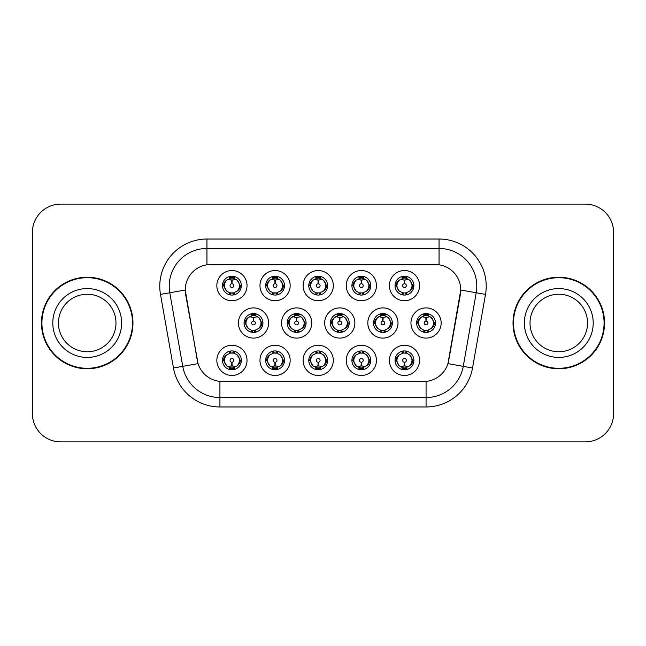 <?xml version="1.0" encoding="UTF-8"?>
<svg xmlns="http://www.w3.org/2000/svg" width="646" height="646" viewBox="0 0 646 646"><rect width="100%" height="100%" fill="white"/><g stroke="black" fill="none" stroke-linecap="round" stroke-linejoin="round"><path stroke-width="0.97" d="M376.44 360.363A15.1 15.1 0 0 1 361.348 375.463A15.1 15.1 0 0 1 346.248 360.363A15.1 15.1 0 0 1 361.348 345.271A15.1 15.1 0 0 1 376.44 360.363M351.909 360.363A9.432 9.432 0 0 0 361.348 369.803A9.432 9.432 0 0 0 370.78 360.363A9.432 9.432 0 0 0 361.348 350.931A9.432 9.432 0 0 0 351.909 360.363L352.934 360.363L356.148 365.838A7.55 7.55 0 0 1 356.148 354.888C354.081 356.317 353.015 358.142 352.934 360.363M333.304 360.363A15.1 15.1 0 0 1 318.203 375.463A15.1 15.1 0 0 1 303.111 360.363A15.1 15.1 0 0 1 318.203 345.271A15.1 15.1 0 0 1 333.304 360.363M308.772 360.363A9.432 9.432 0 0 0 318.203 369.803A9.432 9.432 0 0 0 327.643 360.363A9.432 9.432 0 0 0 318.203 350.931A9.432 9.432 0 0 0 308.772 360.363L309.797 360.363L313.011 365.838A7.55 7.55 0 0 1 313.011 354.888C310.944 356.317 309.87 358.142 309.797 360.363M290.167 360.363A15.1 15.1 0 0 1 275.067 375.463A15.1 15.1 0 0 1 259.975 360.363A15.1 15.1 0 0 1 275.067 345.271A15.1 15.1 0 0 1 290.167 360.363M265.635 360.363A9.432 9.432 0 0 0 275.067 369.803A9.432 9.432 0 0 0 284.506 360.363A9.432 9.432 0 0 0 275.067 350.931A9.432 9.432 0 0 0 265.635 360.363L266.653 360.363L269.875 365.838A7.55 7.55 0 0 1 269.875 354.888C267.807 356.317 266.733 358.142 266.653 360.363M247.03 360.363A15.1 15.1 0 0 1 231.93 375.463A15.1 15.1 0 0 1 216.838 360.363A15.1 15.1 0 0 1 231.93 345.271A15.1 15.1 0 0 1 247.03 360.363M222.499 360.363A9.432 9.432 0 0 0 231.93 369.803A9.432 9.432 0 0 0 241.37 360.363A9.432 9.432 0 0 0 231.93 350.931A9.432 9.432 0 0 0 222.499 360.363L223.516 360.363L226.738 365.838A7.55 7.55 0 0 1 226.73 354.888C224.671 356.317 223.597 358.142 223.516 360.363M419.577 360.363A15.1 15.1 0 0 1 404.485 375.463A15.1 15.1 0 0 1 389.385 360.363A15.1 15.1 0 0 1 404.485 345.271A15.1 15.1 0 0 1 419.577 360.363M395.045 360.363A9.432 9.432 0 0 0 404.485 369.803A9.432 9.432 0 0 0 413.916 360.363A9.432 9.432 0 0 0 404.485 350.931A9.432 9.432 0 0 0 395.045 360.363L396.071 360.363L399.285 365.838A7.55 7.55 0 0 1 399.285 354.888C397.225 356.317 396.151 358.142 396.071 360.363M398.009 323A15.1 15.1 0 0 1 382.916 338.1A15.1 15.1 0 0 1 367.816 323A15.1 15.1 0 0 1 382.916 307.9A15.1 15.1 0 0 1 398.009 323M373.477 323A9.432 9.432 0 0 0 382.916 332.432A9.432 9.432 0 0 0 392.348 323A9.432 9.432 0 0 0 382.916 313.568A9.432 9.432 0 0 0 373.477 323L374.502 323.016L377.716 328.475A7.55 7.55 0 0 1 377.724 317.517C375.649 318.954 374.575 320.779 374.502 323.016M354.872 323A15.1 15.1 0 0 1 339.78 338.1A15.1 15.1 0 0 1 324.68 323A15.1 15.1 0 0 1 339.78 307.9A15.1 15.1 0 0 1 354.872 323M330.34 323A9.432 9.432 0 0 0 339.78 332.432A9.432 9.432 0 0 0 349.211 323A9.432 9.432 0 0 0 339.78 313.568A9.432 9.432 0 0 0 330.34 323L331.366 323.016L334.58 328.475A7.55 7.55 0 0 1 334.588 317.517C332.512 318.954 331.438 320.779 331.366 323.016M311.735 323A15.1 15.1 0 0 1 296.635 338.1A15.1 15.1 0 0 1 281.543 323A15.1 15.1 0 0 1 296.635 307.9A15.1 15.1 0 0 1 311.735 323M287.204 323A9.432 9.432 0 0 0 296.635 332.432A9.432 9.432 0 0 0 306.075 323A9.432 9.432 0 0 0 296.635 313.568A9.432 9.432 0 0 0 287.204 323L288.221 323.016L291.443 328.475A7.55 7.55 0 0 1 291.451 317.517A7.55 7.55 0 0 0 289.093 323M268.599 323A15.1 15.1 0 0 1 253.498 338.1A15.1 15.1 0 0 1 238.406 323A15.1 15.1 0 0 1 253.498 307.9A15.1 15.1 0 0 1 268.599 323M244.067 323A9.432 9.432 0 0 0 253.498 332.432A9.432 9.432 0 0 0 262.938 323A9.432 9.432 0 0 0 253.498 313.568A9.432 9.432 0 0 0 244.067 323L245.084 323.016L248.306 328.475A7.55 7.55 0 0 1 248.314 317.517C246.231 318.954 245.165 320.779 245.084 323.016M441.145 323A15.1 15.1 0 0 1 426.053 338.1A15.1 15.1 0 0 1 410.953 323A15.1 15.1 0 0 1 426.053 307.9A15.1 15.1 0 0 1 441.145 323M416.613 323A9.432 9.432 0 0 0 426.053 332.432A9.432 9.432 0 0 0 435.485 323A9.432 9.432 0 0 0 426.053 313.568A9.432 9.432 0 0 0 416.613 323L417.639 323.016L420.853 328.475A7.55 7.55 0 0 1 420.869 317.517C418.786 318.954 417.712 320.779 417.639 323.016M376.44 285.637A15.1 15.1 0 0 1 361.348 300.729A15.1 15.1 0 0 1 346.248 285.637A15.1 15.1 0 0 1 361.348 270.537A15.1 15.1 0 0 1 376.44 285.637M351.909 285.637A9.432 9.432 0 0 0 361.348 295.069A9.432 9.432 0 0 0 370.78 285.637A9.432 9.432 0 0 0 361.348 276.197A9.432 9.432 0 0 0 351.909 285.637M333.304 285.637A15.1 15.1 0 0 1 318.203 300.729A15.1 15.1 0 0 1 303.111 285.637A15.1 15.1 0 0 1 318.203 270.537A15.1 15.1 0 0 1 333.304 285.637M308.772 285.637A9.432 9.432 0 0 0 318.203 295.069A9.432 9.432 0 0 0 327.643 285.637A9.432 9.432 0 0 0 318.203 276.197A9.432 9.432 0 0 0 308.772 285.637M290.167 285.637A15.1 15.1 0 0 1 275.067 300.729A15.1 15.1 0 0 1 259.975 285.637A15.1 15.1 0 0 1 275.067 270.537A15.1 15.1 0 0 1 290.167 285.637M265.635 285.637A9.432 9.432 0 0 0 275.067 295.069A9.432 9.432 0 0 0 284.506 285.637A9.432 9.432 0 0 0 275.067 276.197A9.432 9.432 0 0 0 265.635 285.637M247.03 285.637A15.1 15.1 0 0 1 231.93 300.729A15.1 15.1 0 0 1 216.838 285.637A15.1 15.1 0 0 1 231.93 270.537A15.1 15.1 0 0 1 247.03 285.637M222.499 285.637A9.432 9.432 0 0 0 231.93 295.069A9.432 9.432 0 0 0 241.37 285.637A9.432 9.432 0 0 0 231.93 276.197A9.432 9.432 0 0 0 222.499 285.637M419.577 285.637A15.1 15.1 0 0 1 404.485 300.729A15.1 15.1 0 0 1 389.385 285.637A15.1 15.1 0 0 1 404.485 270.537A15.1 15.1 0 0 1 419.577 285.637M395.045 285.637A9.432 9.432 0 0 0 404.485 295.069A9.432 9.432 0 0 0 413.916 285.637A9.432 9.432 0 0 0 404.485 276.197A9.432 9.432 0 0 0 395.045 285.637M173.467 367.986L160.491 294.398A47.174 47.174 0 0 1 206.946 239.028L439.054 239.028A47.174 47.174 0 0 1 485.509 294.398L472.533 367.986A47.174 47.174 0 0 1 426.077 406.972L219.923 406.972A47.174 47.174 0 0 1 173.467 367.986L198.064 363.65L185.636 294.398A25.477 25.477 0 0 1 210.717 264.505L435.283 264.505A25.477 25.477 0 0 1 460.364 294.398L448.72 360.444A25.477 25.477 0 0 1 423.631 381.495L222.369 381.495A25.477 25.477 0 0 1 197.28 360.444L185.249 290.03L169.777 292.759A37.743 37.743 0 0 1 206.946 248.46L439.054 248.46A37.743 37.743 0 0 1 476.223 292.759L463.247 366.355A37.743 37.743 0 0 1 426.077 397.54L219.923 397.54A37.743 37.743 0 0 1 182.753 366.355L169.777 292.759A37.743 37.743 0 0 1 169.204 286.202M41.449 323A45.761 45.761 0 0 0 87.21 368.761A45.761 45.761 0 0 0 132.971 323A45.761 45.761 0 0 0 87.21 277.239A45.761 45.761 0 0 0 41.449 323M513.029 323A45.761 45.761 0 0 0 558.79 368.761A45.761 45.761 0 0 0 604.551 323A45.761 45.761 0 0 0 558.79 277.239A45.761 45.761 0 0 0 513.029 323M206.946 239.028L206.946 264.779L439.054 264.779L439.054 239.028M185.249 289.973L185.523 286.202M423.631 381.495L222.369 381.495M485.509 294.398L460.751 290.03L447.936 363.65L472.533 367.986M448.72 360.444L448.566 361.251M197.434 361.251L197.28 360.444M613.603 232.423A28.303 28.303 0 0 0 585.3 204.12L60.7 204.12A28.303 28.303 0 0 0 32.397 232.423L32.397 413.577A28.303 28.303 0 0 0 60.7 441.88L585.3 441.88A28.303 28.303 0 0 0 613.603 413.577L613.603 232.423M32.898 227.109A28.303 28.303 0 0 0 32.3 232.891L32.3 413.109A28.303 28.303 0 0 0 32.898 418.891M613.102 418.891A28.303 28.303 0 0 0 613.7 413.109L613.7 232.891A28.303 28.303 0 0 0 613.102 227.109M403.613 279.871L404.235 279.984L404.404 283.755A1.881 1.881 180 0 0 402.595 285.677A1.881 1.881 180 0 0 404.485 287.527A1.881 1.881 180 0 0 406.366 285.677A1.881 1.881 180 0 0 404.566 283.755L404.727 279.984L405.349 279.871M408.587 279.298L404.719 280.17M404.243 280.17L400.383 279.298M406.342 276.383L405.543 278.16L406.463 278.353A7.55 7.55 0 0 0 406.407 278.337L404.808 278.095L404.897 276.213M406.342 294.891L405.543 293.106L409.677 291.112C412.786 287.462 412.786 283.812 409.677 280.162A7.55 7.55 0 0 1 409.677 291.112C411.744 289.683 412.818 287.858 412.899 285.637L409.677 280.162L406.463 278.353L407.246 276.617M402.628 294.891L403.419 293.106L399.285 291.112C396.184 287.454 396.184 283.804 399.285 280.162C397.217 281.591 396.143 283.416 396.071 285.645L399.285 291.112A7.55 7.55 0 0 1 399.301 280.154A7.55 7.55 0 0 0 396.935 285.637M402.272 278.418L404.154 278.095L404.121 277.392M404.073 276.213L404.154 278.095M405.284 293.139L406.1 294.931M406.495 292.913L402.272 292.856M402.628 276.383L403.419 278.16L399.285 280.162M403.677 278.135L402.862 276.343M425.181 317.234L425.803 317.348L425.972 321.119A1.881 1.881 180 0 0 424.172 323.04A1.881 1.881 180 0 0 426.053 324.89A1.881 1.881 180 0 0 427.935 323.04A1.881 1.881 180 0 0 426.134 321.119L426.295 317.348L426.917 317.234M430.155 316.661L426.287 317.533M425.811 317.533L421.951 316.661M427.91 313.746L427.111 315.531L428.032 315.716A7.55 7.55 0 0 0 427.975 315.7L426.384 315.458L426.465 313.576M427.91 332.254L427.111 330.469L431.245 328.475C434.354 324.825 434.354 321.183 431.245 317.525A7.55 7.55 0 0 1 431.245 328.475C433.313 327.046 434.387 325.221 434.467 323L431.245 317.525L428.032 315.716L428.815 313.98M423.841 315.781L425.722 315.458L425.69 314.755M425.641 313.576L425.722 315.458M426.861 330.502L427.668 332.294M428.064 330.276L423.849 330.219M424.196 332.254L425.246 330.502L424.067 330.284L423.292 332.02M424.196 313.746L424.987 315.531L420.853 317.525C417.752 321.175 417.752 324.817 420.853 328.475L424.067 330.284M405.349 366.129L404.727 366.016L404.566 362.245A1.881 1.881 -0 0 0 406.366 360.323A1.881 1.881 -0 0 0 404.485 358.473A1.881 1.881 -0 0 0 402.595 360.323A1.881 1.881 -0 0 0 404.404 362.245L404.235 366.016L403.613 366.129M400.383 366.702L404.243 365.83M404.719 365.83L408.587 366.702M402.628 369.617L403.419 367.84L402.498 367.647A7.55 7.55 0 0 0 402.555 367.663L404.154 367.905L404.073 369.787M406.342 369.617L405.543 367.84L409.677 365.838C412.786 362.196 412.786 358.546 409.677 354.888A7.55 7.55 0 0 1 409.669 365.846C411.744 364.409 412.818 362.584 412.899 360.355L409.677 354.888L406.463 353.079L407.246 351.343M406.689 367.582L404.816 367.905L404.84 368.608M404.897 369.787L404.816 367.905M402.628 351.109L403.419 352.894L399.285 354.888C396.184 358.538 396.184 362.188 399.285 365.838L402.498 367.647L401.723 369.383M403.677 352.861L402.862 351.069M402.466 353.087L406.689 353.144M406.342 351.109L405.284 352.861L406.463 353.079M405.284 367.865L406.1 369.657M115.973 323A28.755 28.755 0 0 0 87.21 294.245A28.755 28.755 0 0 0 58.455 323A28.755 28.755 0 0 0 87.21 351.755A28.755 28.755 0 0 0 115.973 323A28.755 28.755 0 0 1 87.21 351.755A28.755 28.755 0 0 1 58.455 323M132.503 323A45.293 45.293 0 0 0 87.21 277.707A45.293 45.293 0 0 0 41.925 323A45.293 45.293 0 0 0 87.21 368.293A45.293 45.293 0 0 0 132.503 323M587.545 323A28.755 28.755 0 0 0 558.79 294.245A28.755 28.755 0 0 0 530.027 323A28.755 28.755 0 0 0 558.79 351.755A28.755 28.755 0 0 0 587.545 323A28.755 28.755 0 0 1 558.79 351.755A28.755 28.755 0 0 1 530.027 323M604.075 323A45.293 45.293 0 0 0 558.79 277.707A45.293 45.293 0 0 0 513.497 323A45.293 45.293 0 0 0 558.79 368.293A45.293 45.293 0 0 0 604.075 323M360.476 279.871L361.098 279.984L361.259 283.755A1.881 1.881 180 0 0 359.459 285.677A1.881 1.881 180 0 0 361.348 287.527A1.881 1.881 180 0 0 363.23 285.677A1.881 1.881 180 0 0 361.429 283.755L361.59 279.984L362.212 279.871M365.45 279.298L361.582 280.17M361.106 280.17L357.246 279.298M363.197 276.383L362.406 278.16L363.327 278.353A7.55 7.55 0 0 0 363.27 278.337L361.671 278.095L361.76 276.213M363.197 294.891L362.406 293.106L366.54 291.112C369.649 287.462 369.649 283.812 366.54 280.162A7.55 7.55 0 0 1 366.54 291.112C368.608 289.683 369.682 287.858 369.762 285.637L366.54 280.162L363.327 278.353L364.102 276.617M359.491 276.383L360.282 278.16L356.148 280.162C353.047 283.804 353.047 287.454 356.148 291.112A7.55 7.55 0 0 1 356.156 280.154C354.081 281.591 353.007 283.416 352.934 285.645L356.148 291.112L359.362 292.921L358.587 294.657M359.136 278.418L361.017 278.095L360.985 277.392M360.936 276.213L361.017 278.095M363.359 292.913L359.136 292.856M359.491 294.891L360.541 293.139L359.362 292.921M360.541 278.135L359.725 276.343M317.339 279.871L317.961 279.984L318.123 283.755A1.881 1.881 180 0 0 316.322 285.677A1.881 1.881 180 0 0 318.203 287.527A1.881 1.881 180 0 0 320.093 285.677A1.881 1.881 180 0 0 318.292 283.755L318.454 279.984L319.076 279.871M322.306 279.298L318.446 280.17M317.969 280.17L314.101 279.298M320.061 276.383L319.269 278.16L320.19 278.353A7.55 7.55 0 0 0 320.133 278.337L318.535 278.095L318.615 276.213M320.061 294.891L319.269 293.106L323.404 291.112C326.505 287.462 326.505 283.812 323.404 280.162A7.55 7.55 0 0 1 323.404 291.112C325.471 289.683 326.537 287.858 326.618 285.637L323.404 280.162L320.19 278.353L320.965 276.617M316.354 276.383L317.146 278.16L313.011 280.162C309.902 283.804 309.902 287.454 313.011 291.112A7.55 7.55 0 0 1 313.019 280.154C310.944 281.591 309.87 283.416 309.797 285.645L313.011 291.112L316.225 292.921L315.45 294.657M315.999 278.418L317.88 278.095L317.848 277.392M317.792 276.213L317.88 278.095M319.011 293.139L319.827 294.931M320.222 292.913L315.999 292.856M316.354 294.891L317.404 293.139L316.225 292.921M274.203 279.871L274.825 279.984L274.986 283.755A1.881 1.881 180 0 0 273.185 285.677A1.881 1.881 180 0 0 275.067 287.527A1.881 1.881 180 0 0 276.956 285.677A1.881 1.881 180 0 0 275.148 283.755L275.317 279.984L275.939 279.871M279.169 279.298L275.309 280.17M274.833 280.17L270.965 279.298M276.924 276.383L276.133 278.16L277.053 278.353A7.55 7.55 0 0 0 276.997 278.337L275.398 278.095L275.479 276.213M276.924 294.891L276.133 293.106L280.267 291.112C283.368 287.462 283.368 283.812 280.267 280.162A7.55 7.55 0 0 1 280.267 291.112C282.326 289.683 283.4 287.858 283.481 285.637L280.267 280.162L277.053 278.353L277.828 276.617M273.21 276.383L274.009 278.16L269.875 280.162C266.766 283.804 266.766 287.454 269.875 291.112A7.55 7.55 0 0 1 269.883 280.154C267.807 281.591 266.733 283.416 266.653 285.645L269.875 291.112L273.088 292.921L272.313 294.657M272.862 278.418L274.736 278.095L274.712 277.392M274.655 276.213L274.736 278.095M275.874 293.139L276.69 294.931M277.086 292.913L272.862 292.856M273.21 294.891L274.267 293.139L273.088 292.921M274.267 278.135L273.452 276.343M231.066 279.871L231.688 279.984L231.849 283.755A1.881 1.881 180 0 0 230.049 285.677A1.881 1.881 180 0 0 231.93 287.527A1.881 1.881 180 0 0 233.812 285.677A1.881 1.881 180 0 0 232.011 283.755L232.18 279.984L232.802 279.871M236.032 279.298L232.172 280.17M231.696 280.17L227.828 279.298M233.787 276.383L232.996 278.16L233.917 278.353A7.55 7.55 0 0 0 233.86 278.337L232.261 278.095L232.342 276.213M233.787 294.891L232.996 293.106L237.13 291.112C240.231 287.462 240.231 283.812 237.13 280.162A7.55 7.55 0 0 1 237.13 291.112C239.19 289.683 240.264 287.858 240.344 285.637L237.13 280.162L233.917 278.353L234.692 276.617M230.073 276.383L230.872 278.16L226.738 280.162C223.629 283.804 223.629 287.454 226.738 291.112A7.55 7.55 0 0 1 226.746 280.154C224.663 281.591 223.597 283.416 223.516 285.645L226.738 291.112L229.952 292.921L229.168 294.657M229.726 278.418L231.599 278.095L231.575 277.392M231.518 276.213L231.599 278.095M232.738 293.139L233.553 294.931M234.692 294.657L233.917 292.921L229.726 292.856M230.073 294.891L231.123 293.139L229.952 292.921M362.212 366.129L361.59 366.016L361.429 362.245A1.881 1.881 -0 0 0 363.23 360.323A1.881 1.881 -0 0 0 361.348 358.473A1.881 1.881 -0 0 0 359.459 360.323A1.881 1.881 -0 0 0 361.259 362.245L361.098 366.016L360.476 366.129M357.246 366.702L361.106 365.83M361.582 365.83L365.45 366.702M359.491 369.617L360.282 367.84L359.362 367.647A7.55 7.55 0 0 0 359.418 367.663L361.017 367.905L360.936 369.787M363.197 369.617L362.406 367.84L366.54 365.838C369.649 362.196 369.649 358.546 366.54 354.888A7.55 7.55 0 0 1 366.532 365.846C368.608 364.409 369.682 362.584 369.762 360.355L366.54 354.888L363.327 353.079L364.102 351.343M363.553 367.582L361.671 367.905L361.703 368.608M361.76 369.787L361.671 367.905M359.491 351.109L360.282 352.894L356.148 354.888C353.047 358.538 353.047 362.188 356.148 365.838L359.362 367.647L358.587 369.383M360.541 352.861L359.725 351.069M359.329 353.087L363.553 353.144M363.197 351.109L362.148 352.861L363.327 353.079M319.076 366.129L318.454 366.016L318.292 362.245A1.881 1.881 -0 0 0 320.093 360.323A1.881 1.881 -0 0 0 318.203 358.473A1.881 1.881 -0 0 0 316.322 360.323A1.881 1.881 -0 0 0 318.123 362.245L317.961 366.016L317.339 366.129M314.101 366.702L317.969 365.83M318.446 365.83L322.306 366.702M316.354 369.617L317.146 367.84L316.225 367.647A7.55 7.55 0 0 0 316.282 367.663L317.88 367.905L317.792 369.787M320.061 369.617L319.269 367.84L323.404 365.838C326.505 362.196 326.505 358.546 323.404 354.888A7.55 7.55 0 0 1 323.396 365.846C325.471 364.409 326.545 362.584 326.618 360.355L323.404 354.888L320.19 353.079L320.965 351.343M320.416 367.582L318.535 367.905L318.567 368.608M318.615 369.787L318.535 367.905M316.354 351.109L317.146 352.894L313.011 354.888C309.902 358.538 309.902 362.188 313.011 365.838L316.225 367.647L315.45 369.383M316.193 353.087L320.416 353.144M320.061 351.109L319.011 352.861L320.19 353.079M319.011 367.865L319.827 369.657M275.939 366.129L275.317 366.016L275.148 362.245A1.881 1.881 -0 0 0 276.956 360.323A1.881 1.881 -0 0 0 275.067 358.473A1.881 1.881 -0 0 0 273.185 360.323A1.881 1.881 -0 0 0 274.986 362.245L274.825 366.016L274.203 366.129M270.965 366.702L274.833 365.83M275.309 365.83L279.169 366.702M273.21 369.617L274.009 367.84L273.088 367.647A7.55 7.55 0 0 0 273.145 367.663L274.744 367.905L274.655 369.787M276.924 351.109L276.133 352.894L280.267 354.888C283.368 358.546 283.368 362.196 280.267 365.838C282.334 364.409 283.408 362.584 283.481 360.355L280.267 354.888A7.55 7.55 0 0 1 280.251 365.846A7.55 7.55 0 0 0 282.617 360.363M277.279 367.582L275.398 367.905L275.43 368.608M275.479 369.787L275.398 367.905M273.21 351.109L274.009 352.894L269.875 354.888C266.766 358.538 266.766 362.188 269.875 365.838L273.088 367.647L272.313 369.383M274.267 352.861L273.452 351.069M273.056 353.087L277.279 353.144M276.924 369.617L276.133 367.84L280.267 365.838M275.874 367.865L276.69 369.657M232.802 366.129L232.18 366.016L232.011 362.245A1.881 1.881 -0 0 0 233.812 360.323A1.881 1.881 -0 0 0 231.93 358.473A1.881 1.881 -0 0 0 230.049 360.323A1.881 1.881 -0 0 0 231.849 362.245L231.68 366.016L231.066 366.129M227.828 366.702L231.696 365.83M232.172 365.83L236.032 366.702M230.073 369.617L230.872 367.84L229.952 367.647A7.55 7.55 0 0 0 230.008 367.663L231.599 367.905L231.518 369.787M233.787 369.617L232.996 367.84L237.13 365.838C240.231 362.196 240.231 358.546 237.13 354.888A7.55 7.55 0 0 1 237.114 365.846C239.198 364.409 240.272 362.584 240.344 360.355L237.13 354.888L233.917 353.079L234.692 351.343M234.143 367.582L232.261 367.905L232.294 368.608M232.342 369.787L232.261 367.905M230.073 351.109L230.872 352.894L226.73 354.888C223.629 358.538 223.629 362.188 226.738 365.838L229.952 367.647L229.168 369.383M229.168 351.343L229.952 353.079L234.135 353.144M233.787 351.109L232.738 352.861L233.917 353.079M232.738 367.865L233.553 369.657M382.044 317.234L382.666 317.348L382.828 321.119A1.881 1.881 180 0 0 381.027 323.04A1.881 1.881 180 0 0 382.916 324.89A1.881 1.881 180 0 0 384.798 323.04A1.881 1.881 180 0 0 382.997 321.119L383.159 317.348L383.781 317.234M387.019 316.661L383.151 317.533M382.674 317.533L378.814 316.661M384.774 313.746L383.974 315.531L384.895 315.716A7.55 7.55 0 0 0 384.838 315.7L383.24 315.458L383.328 313.576M384.774 332.254L383.974 330.469L388.109 328.475C391.218 324.825 391.218 321.183 388.109 317.525A7.55 7.55 0 0 1 388.109 328.475C390.176 327.046 391.25 325.221 391.331 323L388.109 317.525L384.895 315.716L385.67 313.98M380.704 315.781L382.585 315.458L382.553 314.755M382.505 313.576L382.585 315.458M383.716 330.502L384.531 332.294M384.927 330.276L380.704 330.219M381.059 332.254L382.109 330.502L380.93 330.284L380.155 332.02M381.059 313.746L381.851 315.531L377.716 317.525C374.615 321.175 374.615 324.817 377.716 328.475L380.93 330.284M382.109 315.498L381.293 313.706M338.908 317.234L339.53 317.348L339.691 321.119A1.881 1.881 180 0 0 337.89 323.04A1.881 1.881 180 0 0 339.78 324.89A1.881 1.881 180 0 0 341.661 323.04A1.881 1.881 180 0 0 339.861 321.119L340.022 317.348L340.644 317.234M343.882 316.661L340.014 317.533M339.538 317.533L335.678 316.661M341.629 313.746L340.838 315.531L341.758 315.716A7.55 7.55 0 0 0 341.702 315.7L340.103 315.458L340.184 313.576M341.629 332.254L340.838 330.469L344.972 328.475C348.073 324.825 348.073 321.183 344.972 317.525A7.55 7.55 0 0 1 344.972 328.475C347.039 327.046 348.105 325.221 348.186 323L344.972 317.525L341.758 315.716L342.533 313.98M337.567 315.781L339.449 315.458L339.416 314.755M339.368 313.576L339.449 315.458M340.579 330.502L341.395 332.294M342.533 332.02L341.758 330.284L337.567 330.219M337.923 332.254L338.972 330.502L337.793 330.284L337.018 332.02M337.923 313.746L338.714 315.531L334.58 317.525C331.479 321.175 331.479 324.817 334.58 328.475L337.793 330.284M338.972 315.498L338.157 313.706M295.771 317.234L296.393 317.348L296.554 321.119A1.881 1.881 180 0 0 294.754 323.04A1.881 1.881 180 0 0 296.635 324.89A1.881 1.881 180 0 0 298.525 323.04A1.881 1.881 180 0 0 296.724 321.119L296.885 317.348L297.507 317.234M300.737 316.661L296.877 317.533M296.401 317.533L292.533 316.661M298.492 313.746L297.701 315.531L298.622 315.716A7.55 7.55 0 0 0 298.565 315.7L296.966 315.458L297.047 313.576M298.492 332.254L297.701 330.469L301.835 328.475C304.936 324.825 304.936 321.183 301.835 317.525A7.55 7.55 0 0 1 301.835 328.475C303.903 327.046 304.969 325.221 305.049 323L301.835 317.525L298.622 315.716L299.397 313.98M294.431 315.781L296.312 315.458L296.28 314.755M296.223 313.576L296.312 315.458M297.443 330.502L298.258 332.294M298.654 330.276L294.431 330.219M294.778 332.254L295.836 330.502L294.657 330.284L293.882 332.02M294.778 313.746L295.577 315.531L291.443 317.525C288.334 321.175 288.334 324.817 291.443 328.475L294.657 330.284M295.836 315.498L295.02 313.706M291.443 317.525C289.376 318.954 288.302 320.779 288.221 323.016M252.634 317.234L253.256 317.348L253.418 321.119A1.881 1.881 180 0 0 251.617 323.04A1.881 1.881 180 0 0 253.498 324.89A1.881 1.881 180 0 0 255.38 323.04A1.881 1.881 180 0 0 253.579 321.119L253.749 317.348L254.371 317.234M257.601 316.661L253.741 317.533M253.264 317.533L249.396 316.661M255.356 313.746L254.564 315.531L255.485 315.716A7.55 7.55 0 0 0 255.428 315.7L253.83 315.458L253.91 313.576M255.356 332.254L254.564 330.469L258.699 328.475C261.8 324.825 261.8 321.183 258.699 317.525A7.55 7.55 0 0 1 258.699 328.475C260.758 327.046 261.832 325.221 261.913 323L258.699 317.525L255.485 315.716L256.26 313.98M251.294 315.781L253.167 315.458L253.143 314.755M253.087 313.576L253.167 315.458M255.517 330.276L251.294 330.219M251.641 332.254L252.691 330.502L251.52 330.284L250.737 332.02M251.641 313.746L252.441 315.531L248.306 317.525C245.197 321.175 245.197 324.817 248.306 328.475L251.52 330.284M252.691 315.498L251.883 313.706M426.077 381.382L426.077 406.972M219.923 406.972L219.923 381.382M160.491 294.398L169.777 292.759M412.899 285.637L413.916 285.637M406.463 292.921L407.246 294.657M395.045 285.629L396.071 285.645M402.498 278.353L401.723 276.617M402.498 292.921L401.723 294.657M418.503 323A7.55 7.55 0 0 1 420.869 317.517M434.467 323L435.485 323M428.032 330.284L428.815 332.02M424.067 315.716L423.292 313.98M412.035 360.363A7.55 7.55 0 0 1 409.669 365.846M402.498 353.079L401.723 351.343M413.916 360.371L412.899 360.355M406.463 367.647L407.246 369.383M121.634 323A34.424 34.424 0 0 0 87.21 288.576A34.424 34.424 0 0 0 52.794 323A34.424 34.424 0 0 0 87.21 357.424A34.424 34.424 0 0 0 121.634 323M593.206 323A34.424 34.424 0 0 0 558.79 288.576A34.424 34.424 0 0 0 524.366 323A34.424 34.424 0 0 0 558.79 357.424A34.424 34.424 0 0 0 593.206 323M353.798 285.637A7.55 7.55 0 0 1 356.156 280.154M369.762 285.637L370.78 285.637M363.327 292.921L364.102 294.657M351.909 285.629L352.934 285.645M359.362 278.353L358.587 276.617M310.661 285.637A7.55 7.55 0 0 1 313.019 280.154M326.618 285.637L327.643 285.637M320.19 292.921L320.965 294.657M308.772 285.629L309.797 285.645M316.225 278.353L315.45 276.617M267.525 285.637A7.55 7.55 0 0 1 269.883 280.154M283.481 285.637L284.506 285.637M277.053 292.921L277.828 294.657M265.635 285.629L266.653 285.645M273.088 278.353L272.313 276.617M224.38 285.637A7.55 7.55 0 0 1 226.746 280.154M240.344 285.637L241.37 285.637M222.499 285.629L223.516 285.645M229.952 278.353L229.168 276.617M368.89 360.363A7.55 7.55 0 0 1 366.532 365.846M359.362 353.079L358.587 351.343M370.78 360.371L369.762 360.355M363.327 367.647L364.102 369.383M325.754 360.363A7.55 7.55 0 0 1 323.396 365.846M316.225 353.079L315.45 351.343M327.643 360.371L326.618 360.355M320.19 367.647L320.965 369.383M273.088 353.079L272.313 351.343M284.506 360.371L283.481 360.355M277.053 367.647L277.828 369.383M277.053 353.079L277.828 351.343M239.48 360.363A7.55 7.55 0 0 1 237.114 365.846M241.37 360.371L240.344 360.355M233.917 367.647L234.692 369.383M375.366 323A7.55 7.55 0 0 1 377.724 317.517M391.331 323L392.348 323M384.895 330.284L385.67 332.02M380.93 315.716L380.155 313.98M332.23 323A7.55 7.55 0 0 1 334.588 317.517M348.186 323L349.211 323M337.793 315.716L337.018 313.98M305.049 323L306.075 323M298.622 330.284L299.397 332.02M294.657 315.716L293.882 313.98M245.948 323A7.55 7.55 0 0 1 248.314 317.517M261.913 323L262.938 323M255.485 330.284L256.26 332.02M251.52 315.716L250.737 313.98M406.1 276.343L405.284 278.127M402.862 294.931L403.685 293.139M427.668 313.706L426.853 315.49M425.254 315.49L424.43 313.706M424.43 332.294L425.254 330.51M402.862 369.657L403.685 367.873M406.1 351.069L405.284 352.861M362.963 276.343L362.14 278.127M362.14 293.139L362.963 294.931M359.725 294.931L360.549 293.139M319.827 276.343L319.003 278.127M317.412 278.127L316.588 276.343M316.588 294.931L317.412 293.139M276.69 276.343L275.866 278.127M273.452 294.931L274.267 293.139M233.553 276.343L232.73 278.127M231.131 278.127L230.315 276.343M230.315 294.931L231.131 293.139M359.725 369.657L360.549 367.873M362.14 367.873L362.963 369.657M362.963 351.069L362.14 352.861M316.588 369.657L317.412 367.873M317.412 352.861L316.588 351.069M319.827 351.069L319.003 352.861M273.452 369.657L274.267 367.873M276.69 351.069L275.866 352.861M230.315 369.657L231.131 367.873M231.131 352.861L230.315 351.069M233.553 351.069L232.73 352.861M384.531 313.706L383.708 315.49M381.293 332.294L382.117 330.51M341.395 313.706L340.571 315.49M338.157 332.294L338.98 330.51M298.258 313.706L297.435 315.49M295.02 332.294L295.844 330.51M255.122 313.706L254.298 315.49M254.298 330.51L255.122 332.294M251.883 332.294L252.699 330.51"/></g></svg>
